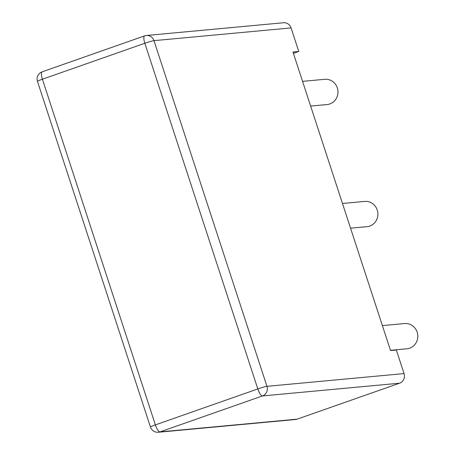 <?xml version="1.0" encoding="UTF-8"?>
<svg xmlns="http://www.w3.org/2000/svg" width="455" height="455" viewBox="0 0 455 455"><rect width="100%" height="100%" fill="white"/><g stroke="black" fill="none" stroke-linecap="round" stroke-linejoin="round"><path stroke-width="0.68" d="M350.549 228.194L366.986 226.664A12.677 12.08 -95.3 0 0 369.744 226.067A12.677 12.08 -95.3 0 0 377.627 211.461A12.677 12.08 -95.3 0 0 364.643 201.423L342.473 203.482M390.464 350.31L406.901 348.78A12.677 12.08 -95.3 0 0 409.654 348.177A12.677 12.08 -95.3 0 0 417.536 333.578A12.677 12.08 -95.3 0 0 404.552 323.539L382.388 325.598M310.634 106.078L327.071 104.553A12.677 12.08 -95.3 0 0 329.829 103.95A12.677 12.08 -95.3 0 0 337.712 89.345A12.677 12.08 -95.3 0 0 324.728 79.306L302.558 81.365M298.764 51.472L291.063 27.914L153.978 40.649L266.96 386.323L404.051 373.589L396.35 350.031L390.549 350.572L292.963 52.012L298.764 51.472L293.401 53.354M42.332 71.793A7.604 2.235 -109.3 0 0 42.173 71.827A7.604 7.604 0 0 0 37.464 81.365A7.604 0.535 161.9 0 1 42.4 79.215A7.604 2.235 -109.3 0 1 42.173 71.827L144.599 35.877A7.604 2.235 -109.3 0 1 144.764 35.843A7.604 7.252 -95.3 0 1 146.413 35.484A7.604 7.604 0 0 0 144.599 35.877A7.604 2.235 -109.3 0 0 144.832 43.27L42.4 79.215L155.382 424.89L257.814 388.94L144.832 43.27A7.604 0.535 -18.1 0 1 153.978 40.649A7.604 7.252 -95.3 0 0 146.413 35.484L283.505 22.75A7.604 7.252 84.7 0 1 291.063 27.914M297.121 419.157L399.547 383.207L262.461 395.941L160.029 431.886L297.121 419.157A7.604 7.252 84.7 0 1 295.466 419.516L158.38 432.25A7.604 7.252 -95.3 0 0 160.029 431.886A7.604 2.235 -109.3 0 1 155.382 424.89A7.604 0.535 -18.1 0 0 150.446 427.04A7.604 7.604 0 0 0 158.38 432.25M404.051 373.589A7.604 7.252 84.7 0 1 399.547 383.207M266.96 386.323A7.604 0.535 161.9 0 0 257.814 388.94A7.604 2.235 -109.3 0 0 262.461 395.941A7.604 7.252 -95.3 0 0 266.96 386.323M150.446 427.04L37.464 81.365"/></g></svg>
